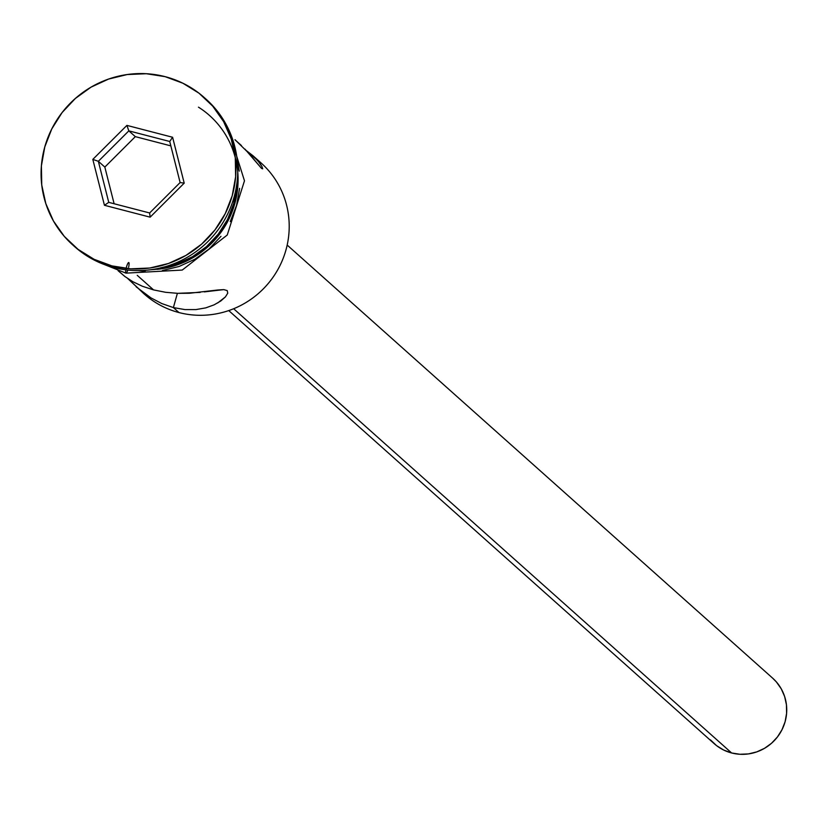 <?xml version="1.0" encoding="UTF-8"?>
<svg xmlns="http://www.w3.org/2000/svg" width="828" height="828" viewBox="0 0 828 828"><rect width="100%" height="100%" fill="white"/><g stroke="black" fill="none" stroke-linecap="round" stroke-linejoin="round"><path stroke-width="1.24" d="M256.504 159.162L256.504 159.162A87.789 85.646 131.7 0 1 279.667 266.181A87.789 85.646 131.7 0 1 178.972 312.56A87.789 85.646 -48.3 0 0 278.249 268.862A87.789 85.646 -48.3 0 0 261.058 162.94L253.089 155.83L259.578 162.816L262.021 166.666L262.704 168.808L261.576 168.446L248.545 152.983L234.997 139.694M228.735 310.583L714.212 743.679A43.894 42.818 -48.3 0 0 731.621 752.973L233.651 308.74L731.621 752.973A43.894 42.818 -48.3 0 0 781.259 731.124A43.894 42.818 -48.3 0 0 772.659 678.163L287.181 245.067M118.849 271.253L124.883 276.5L132.791 281.675L142.447 286.281L153.584 289.914L165.61 292.294L177.751 293.34L189.415 293.267L217.723 290.007L223.767 289.614L227.245 290.597L227.741 293.184L225.413 296.91L220.766 300.999L214.11 304.849L205.758 307.871L195.936 309.589L184.954 309.589L173.383 307.581L161.853 303.586L150.986 297.904L141.319 291.156L127.771 278.57L144.165 293.961A87.789 85.646 -48.3 0 0 178.972 312.56L173.383 307.581L178.972 312.56A87.789 85.646 131.7 0 1 140.574 290.566L140.574 290.566M214.11 304.849L205.758 307.871L195.936 309.589L184.954 309.589L173.383 307.581L177.389 293.329L173.383 307.581L161.853 303.586L150.986 297.904L136.196 286.861M205.199 98.408A98.77 96.348 131.7 0 1 225.702 217.826A98.77 96.348 131.7 0 1 113.715 267.506A98.77 96.348 -48.3 0 0 225.413 218.344A98.77 96.348 -48.3 0 0 206.068 99.174L204.268 97.569A98.77 96.348 131.7 0 1 223.612 216.739A98.77 96.348 131.7 0 1 111.925 265.891L113.715 267.506L111.925 265.891L130.72 268.831L149.816 268.013L168.477 263.48L185.989 255.397L201.67 244.094L214.928 229.987L225.257 213.614L232.244 195.625L235.638 176.695L235.287 157.558L231.229 138.949L223.601 121.581L212.703 106.129L198.958 93.171L182.884 83.224L165.114 76.652A98.77 96.348 131.7 0 1 204.268 97.569M137.241 275.331L153.584 289.914L137.241 275.331M262.704 168.84L262.021 166.666L257.694 160.477L246.485 150.706L253.089 155.83M161.388 267.723A87.789 85.646 -48.3 0 0 236.943 183.029L233.713 203.522L227.503 219.513L218.323 234.055L206.534 246.599L192.593 256.649L177.026 263.832L160.435 267.868M198.472 107.164A88.896 86.712 131.7 0 1 235.338 201.628A88.896 86.712 131.7 0 1 157.227 269.348M125.835 269.824A5.485 1.076 104.6 0 0 125.991 273.147A5.485 1.076 -75.4 0 1 126.239 267.899A5.485 1.076 -75.4 0 1 128.619 262.528A5.485 1.076 -75.4 0 1 128.619 267.237M127.822 270.052A5.485 1.076 -75.4 0 1 125.991 273.147M165.114 76.652L146.318 73.723L127.222 74.541L108.561 79.074L91.049 87.147L75.358 98.46L62.1 112.567L51.781 128.93L44.784 146.929L41.4 165.848L41.742 184.986L45.809 203.595L53.437 220.962L64.325 236.425L78.08 249.373L94.144 259.33L111.925 265.891A98.77 96.348 131.7 0 1 72.771 244.974A98.77 96.348 131.7 0 1 53.416 125.804A98.77 96.348 131.7 0 1 165.114 76.652M92.819 159.4L126.901 125.39L172.597 137.262L184.209 183.143L150.137 217.164L104.442 205.292L92.819 159.4L104.442 205.292L150.137 217.164L149.63 212.972L108.747 202.353L98.346 161.294L104.835 167.08L114.119 203.75L104.835 167.08L98.346 161.294L128.837 130.865L135.326 136.641L104.835 167.08L135.326 136.641L128.837 130.865L169.73 141.484L180.121 182.543L149.63 212.972L108.747 202.353L104.442 205.292L108.747 202.353L98.346 161.294L92.819 159.4L98.346 161.294L128.837 130.865L126.901 125.39L92.819 159.4M72.771 244.974L74.572 246.578A98.77 96.348 -48.3 0 0 113.715 267.506A98.77 96.348 131.7 0 1 73.692 245.792M237.739 171.882L237.802 186.755L234.759 203.791L228.466 219.979L219.172 234.707L207.238 247.406L193.121 257.591L177.358 264.856L160.57 268.934L150.396 269.783M138.038 270.58L145.179 271.284M162.371 270.549L179.158 266.461L194.922 259.195L209.039 249.011L220.972 236.322M230.267 221.593L236.56 205.396L239.602 188.36M239.292 171.137L237.129 159.514M118.104 270.715L124.883 276.5L132.791 281.675L142.447 286.281L153.584 289.914L165.61 292.294L177.751 293.34L200.21 292.387M241.465 145.583L235.08 139.86M262.704 168.808L261.576 168.446L244.974 149.112M204.268 291.891L223.767 289.614L227.245 290.597L227.741 293.184L225.413 296.91L217.66 302.986M772.524 678.039L776.405 681.972L781.249 688.834L784.644 696.555L786.445 704.825L786.6 713.332L785.099 721.747L781.984 729.737L777.399 737.013L771.51 743.285L764.534 748.315L756.751 751.896L748.46 753.915L739.973 754.277L731.621 752.973L723.713 750.054L716.572 745.635L710.465 739.88M170.837 145.873L135.326 136.641L170.837 145.873M149.63 212.972L150.137 217.164L184.209 183.143L180.121 182.543L149.63 212.972M180.121 182.543L184.209 183.143L172.597 137.262L169.73 141.484L180.121 182.543M169.73 141.484L172.597 137.262L126.901 125.39L128.837 130.865L169.73 141.484M227.565 127.253L244.477 180.804L227.245 235.028L182.232 270.063L125.98 273.147L104.908 264.753"/></g></svg>
